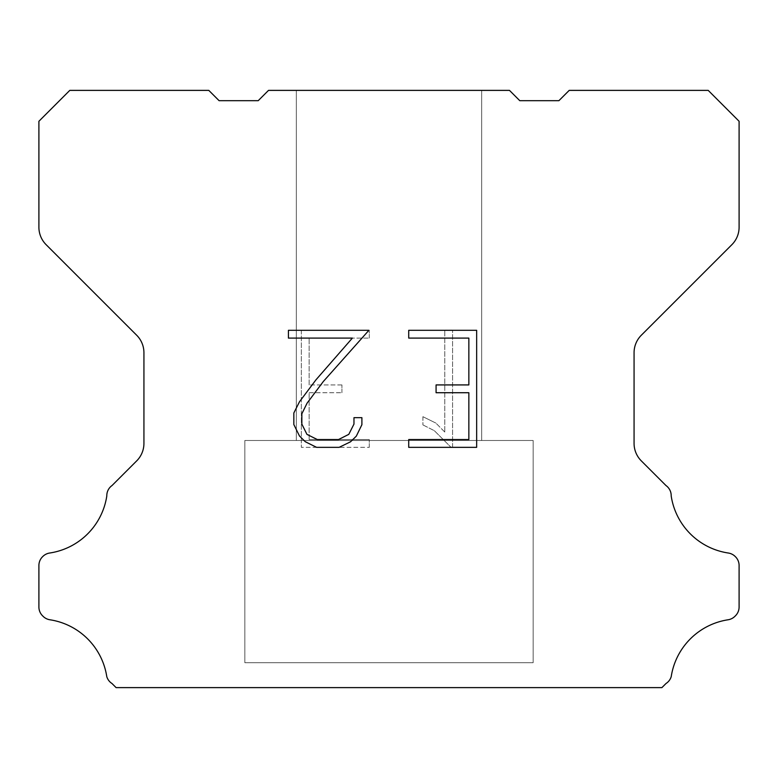 <?xml version="1.0" encoding="UTF-8"?>
<svg xmlns="http://www.w3.org/2000/svg" width="778" height="778" viewBox="0 0 778 778"><rect width="100%" height="100%" fill="white"/><g stroke="black" fill="none" stroke-linecap="round" stroke-linejoin="round"><path stroke-width="0.58" stroke-dasharray="3.89 2.92" d="M481.67 440.484L481.67 90.384L296.33 90.384L296.33 440.484L481.67 440.484L296.33 440.484L481.67 440.484L481.67 90.384L296.33 90.384L296.33 440.484L481.67 440.484L296.33 440.484L481.67 440.484L481.67 90.384L296.33 90.384L296.33 440.484L481.67 440.484L296.33 440.484L481.67 440.484L481.67 90.384L296.33 90.384L296.33 440.484L481.67 440.484L296.33 440.484L481.67 440.484L481.67 90.384L296.33 90.384L296.33 440.484L481.67 440.484L296.33 440.484L481.67 440.484L481.67 90.384L296.33 90.384L296.33 440.484L481.67 440.484L296.33 440.484L481.67 440.484L481.67 90.384L296.33 90.384L296.33 440.484L481.67 440.484L296.33 440.484L481.67 440.484L481.67 90.384L296.33 90.384L296.33 440.484L481.67 440.484L296.33 440.484L481.67 440.484L481.67 90.384L296.33 90.384L296.33 440.484L481.67 440.484L296.33 440.484L481.67 440.484L481.67 90.384L296.33 90.384L296.33 440.484L481.67 440.484L296.33 440.484L481.67 440.484L481.67 90.384L296.33 90.384L296.33 440.484L481.67 440.484L296.33 440.484L481.67 440.484L481.67 90.384L296.33 90.384L296.33 440.484L481.67 440.484L296.33 440.484L481.67 440.484L481.67 90.384L296.33 90.384L296.33 440.484L481.67 440.484L296.33 440.484L481.67 440.484L481.67 90.384L296.33 90.384L296.33 440.484L481.67 440.484L296.33 440.484L481.67 440.484L481.67 90.384L296.33 90.384L296.33 440.484L481.67 440.484L296.33 440.484L481.67 440.484L481.67 90.384L296.33 90.384L296.33 440.484L481.67 440.484L296.33 440.484L481.67 440.484L481.67 90.384L296.33 90.384L296.33 440.484L481.67 440.484L296.33 440.484L481.67 440.484L481.67 90.384L296.33 90.384L296.33 440.484L481.67 440.484L296.33 440.484L481.67 440.484L481.67 90.384L296.33 90.384L296.33 440.484L481.67 440.484L296.33 440.484L481.67 440.484L481.67 90.384L296.33 90.384L296.33 440.484L481.67 440.484L296.33 440.484L481.67 440.484L481.67 90.384L296.33 90.384L296.33 440.484L481.67 440.484L296.33 440.484L481.67 440.484L481.67 90.384L296.33 90.384L296.33 440.484L481.67 440.484L296.33 440.484L481.67 440.484L481.67 90.384L296.33 90.384L296.33 440.484L481.67 440.484L296.33 440.484L481.67 440.484L481.67 90.384L296.33 90.384L296.33 440.484L481.67 440.484L296.33 440.484L296.33 90.384L296.33 440.484L481.67 440.484L481.67 90.384L296.33 90.384L296.33 440.484L481.67 440.484L481.67 90.384L296.33 90.384L296.33 440.484L481.67 440.484L481.67 90.384L296.33 90.384L296.33 440.484L481.67 440.484L481.67 90.384L296.33 90.384L296.33 440.484L481.67 440.484L481.67 90.384L296.33 90.384L296.33 440.484L481.67 440.484L481.67 90.384L296.33 90.384L296.33 440.484L481.67 440.484L481.67 90.384L296.33 90.384L296.33 440.484L481.67 440.484L481.67 90.384L296.33 90.384L296.33 440.484L481.67 440.484L481.67 90.384L296.33 90.384L296.33 440.484L481.67 440.484L481.67 90.384L296.33 90.384L296.33 440.484L481.67 440.484L481.67 90.384L296.33 90.384L296.33 440.484L481.67 440.484L481.67 90.384L296.33 90.384L296.33 440.484L481.67 440.484L481.67 90.384L296.33 90.384L296.33 440.484L481.67 440.484L481.67 90.384L296.33 90.384L296.33 440.484L481.67 440.484L481.67 90.384L296.33 90.384L296.33 440.484L481.67 440.484L481.67 90.384L296.33 90.384L296.33 440.484L481.67 440.484L481.67 90.384L296.33 90.384L296.33 440.484L481.67 440.484L481.67 90.384L296.33 90.384L296.33 440.484L481.67 440.484L481.67 90.384L296.33 90.384L296.33 440.484L481.67 440.484L481.67 90.384L296.33 90.384L296.33 440.484L481.67 440.484L481.67 90.384L296.33 90.384L296.33 440.484L481.67 440.484L481.67 90.384L296.33 90.384L481.67 90.384L296.33 90.384L481.67 90.384L481.67 440.484L296.33 440.484M244.837 687.412L533.163 687.412M533.163 662.7L533.163 440.484L244.837 440.484L244.837 662.7L533.163 662.7L244.837 662.7L533.163 662.7L533.163 440.484L244.837 440.484L244.837 662.7L533.163 662.7L244.837 662.7L533.163 662.7L533.163 440.484L244.837 440.484L244.837 662.7L533.163 662.7L244.837 662.7L533.163 662.7L533.163 440.484L244.837 440.484L244.837 662.7L533.163 662.7L244.837 662.7L533.163 662.7L533.163 440.484L244.837 440.484L244.837 662.7L533.163 662.7L244.837 662.7L533.163 662.7L533.163 440.484L244.837 440.484L244.837 662.7L533.163 662.7L244.837 662.7L533.163 662.7L533.163 440.484L244.837 440.484L244.837 662.7L533.163 662.7L244.837 662.7L533.163 662.7L533.163 440.484L244.837 440.484L244.837 662.7L533.163 662.7L244.837 662.7L533.163 662.7L533.163 440.484L244.837 440.484L244.837 662.7L533.163 662.7L244.837 662.7L533.163 662.7L533.163 440.484L244.837 440.484L244.837 662.7L533.163 662.7L244.837 662.7L533.163 662.7L533.163 440.484L244.837 440.484L244.837 662.7L533.163 662.7L244.837 662.7L533.163 662.7L533.163 440.484L244.837 440.484L244.837 662.7L533.163 662.7L244.837 662.7L533.163 662.7L533.163 440.484L244.837 440.484L244.837 662.7L533.163 662.7L244.837 662.7L533.163 662.7L533.163 440.484L244.837 440.484L244.837 662.7L533.163 662.7L244.837 662.7L533.163 662.7L533.163 440.484L244.837 440.484L244.837 662.7L533.163 662.7L244.837 662.7L533.163 662.7L533.163 440.484L244.837 440.484L244.837 662.7L533.163 662.7L244.837 662.7L533.163 662.7L533.163 440.484L244.837 440.484L244.837 662.7L533.163 662.7L244.837 662.7L533.163 662.7L533.163 440.484L244.837 440.484L244.837 662.7L533.163 662.7L244.837 662.7L533.163 662.7L533.163 440.484L244.837 440.484L244.837 662.7L533.163 662.7L244.837 662.7L533.163 662.7L533.163 440.484L244.837 440.484L244.837 662.7L533.163 662.7L244.837 662.7L533.163 662.7L533.163 440.484L244.837 440.484L244.837 662.7L533.163 662.7L244.837 662.7L533.163 662.7L533.163 440.484L244.837 440.484L244.837 662.7L533.163 662.7L244.837 662.7L533.163 662.7L533.163 440.484L244.837 440.484L244.837 662.7L533.163 662.7L244.837 662.7L533.163 662.7L533.163 440.484L244.837 440.484L244.837 662.7L533.163 662.7L244.837 662.7L244.837 440.484L244.837 662.7L533.163 662.7L533.163 440.484L244.837 440.484L244.837 662.7L533.163 662.7L533.163 440.484L244.837 440.484L244.837 662.7L533.163 662.7L533.163 440.484L244.837 440.484L244.837 662.7L533.163 662.7L533.163 440.484L244.837 440.484L244.837 662.7L533.163 662.7L533.163 440.484L244.837 440.484L244.837 662.7L533.163 662.7L533.163 440.484L244.837 440.484L244.837 662.7L533.163 662.7L533.163 440.484L244.837 440.484L244.837 662.7L533.163 662.7L533.163 440.484L244.837 440.484L244.837 662.7L533.163 662.7L533.163 440.484L244.837 440.484L244.837 662.7L533.163 662.7L533.163 440.484L244.837 440.484L244.837 662.7L533.163 662.7L533.163 440.484L244.837 440.484L244.837 662.7L533.163 662.7L533.163 440.484L244.837 440.484L244.837 662.7L533.163 662.7L533.163 440.484L244.837 440.484L244.837 662.7L533.163 662.7L533.163 440.484L244.837 440.484L244.837 662.7L533.163 662.7L533.163 440.484L244.837 440.484L244.837 662.7L533.163 662.7L533.163 440.484L244.837 440.484L244.837 662.7L533.163 662.7L533.163 440.484L244.837 440.484L244.837 662.7L533.163 662.7L533.163 440.484L244.837 440.484L244.837 662.7L533.163 662.7L533.163 440.484L244.837 440.484L244.837 662.7L533.163 662.7L533.163 440.484L244.837 440.484L244.837 662.7L533.163 662.7L533.163 440.484L244.837 440.484L244.837 662.7L533.163 662.7L533.163 440.484L244.837 440.484L533.163 440.484L244.837 440.484L533.163 440.484L533.163 662.7L244.837 662.7M244.837 440.484L533.163 440.484M468.852 392.725L468.852 439.551L408.722 439.551L408.722 447.35L476.651 447.35L476.651 330.3L408.722 330.3L408.722 338.099L468.852 338.099L468.852 384.925L436.079 384.925L436.079 392.725L468.852 392.725M361.896 424.691L361.896 417.669L353.971 417.669L353.971 424.078L348.787 434.357L338.498 439.551L317.307 439.551L306.95 434.377L301.845 424.078L301.845 413.799L307.096 403.121L323.337 381.492L368.908 330.3L288.424 330.3L288.424 338.099L352.366 338.099L316.014 379.761L299.481 401.788L293.841 412.982L293.841 424.564L299.481 435.991L305.268 441.709L316.627 447.35L339.111 447.35L350.538 441.797L356.334 436.118L361.896 424.691M309.148 439.551L309.148 392.725L309.148 439.551L369.278 439.551L309.148 439.551M309.148 392.725L341.921 392.725L309.148 392.725M341.921 392.725L341.921 384.925L341.921 392.725M341.921 384.925L309.148 384.925L341.921 384.925M309.148 384.925L309.148 338.099L309.148 384.925M309.148 338.099L369.278 338.099L309.148 338.099M369.278 338.099L369.278 330.3L369.278 338.099M369.278 447.35L369.278 439.551L369.278 447.35L301.349 447.35L369.278 447.35M301.349 330.3L301.349 447.35L301.349 330.3L369.278 330.3L301.349 330.3M422.911 416.687L422.911 424.905L422.911 416.687L435.865 423.076L422.911 416.687M422.911 424.905L434.338 430.691L422.911 424.905M434.338 430.691L450.939 447.204L434.338 430.691M450.939 447.204L452.582 447.204L450.939 447.204M452.582 447.204L452.582 330.144L452.582 447.204M444.783 432.062L435.865 423.076L444.783 432.062L444.783 330.144L444.783 432.062M452.582 330.144L444.783 330.144L452.582 330.144M268.517 90.384L258.218 100.683L219.095 100.683L208.796 90.384L69.787 90.384L38.9 121.28L38.9 227.215A24.711 24.711 0 0 0 46.135 244.691L136.695 335.25A24.711 24.711 0 0 1 143.93 352.726L143.93 443.402A24.711 24.711 0 0 1 136.695 460.877L112.022 485.54A12.36 12.36 0 0 0 106.81 495.897A67.958 67.958 0 0 1 49.695 553.022A12.36 12.36 0 0 0 42.79 556.503L42.518 556.766A12.36 12.36 0 0 0 38.9 565.509L38.9 607.025A12.36 12.36 0 0 0 42.518 615.758L43.053 616.293A12.36 12.36 0 0 0 49.918 619.774A67.958 67.958 0 0 1 106.781 676.636A12.36 12.36 0 0 0 111.983 683.502L116.097 687.616L661.903 687.616L666.017 683.502A12.36 12.36 0 0 0 671.22 676.636A67.958 67.958 0 0 1 728.082 619.774A12.36 12.36 0 0 0 734.947 616.293L735.482 615.758A12.36 12.36 0 0 0 739.1 607.025L739.1 565.509A12.36 12.36 0 0 0 735.482 556.766L735.21 556.503A12.36 12.36 0 0 0 728.305 553.022A67.958 67.958 0 0 1 671.19 495.897A12.36 12.36 0 0 0 665.978 485.54L641.305 460.877A24.711 24.711 0 0 1 634.07 443.402L634.07 352.726A24.711 24.711 0 0 1 641.305 335.25L731.865 244.691A24.711 24.711 0 0 0 739.1 227.215L739.1 121.28L708.213 90.384L569.204 90.384L558.905 100.683L519.782 100.683L509.483 90.384L268.517 90.384M533.163 687.616L244.837 687.616M296.33 90.384L481.67 90.384"/><path stroke-width="1.17" d="M468.852 439.551L468.852 392.725L436.079 392.725L436.079 384.925L468.852 384.925L468.852 338.099L408.722 338.099L408.722 330.3L476.651 330.3L476.651 447.35L408.722 447.35L408.722 439.551L468.852 439.551M361.896 417.669L361.896 424.691L356.334 436.118L350.538 441.797L339.111 447.35L316.627 447.35L305.268 441.709L299.481 435.991L293.841 424.564L293.841 412.982L299.481 401.788L316.014 379.761L352.366 338.099L288.424 338.099L288.424 330.3L368.908 330.3L323.337 381.492L307.096 403.121L301.845 413.799L301.845 424.078L306.95 434.377L317.307 439.551L338.498 439.551L348.787 434.357L353.971 424.078L353.971 417.669L361.896 417.669M268.517 90.384L509.483 90.384L519.782 100.683L558.905 100.683L569.204 90.384L708.213 90.384L739.1 121.28L739.1 227.215A24.711 24.711 0 0 1 731.865 244.691L641.305 335.25A24.711 24.711 0 0 0 634.07 352.726L634.07 443.402A24.711 24.711 0 0 0 641.305 460.877L665.978 485.54A12.36 12.36 0 0 1 671.19 495.897A67.958 67.958 0 0 0 728.305 553.022A12.36 12.36 0 0 1 735.21 556.503L735.482 556.766A12.36 12.36 0 0 1 739.1 565.509L739.1 607.025A12.36 12.36 0 0 1 735.482 615.758L734.947 616.293A12.36 12.36 0 0 1 728.082 619.774A67.958 67.958 0 0 0 671.22 676.636A12.36 12.36 0 0 1 666.017 683.502L661.903 687.616L116.097 687.616L111.983 683.502A12.36 12.36 0 0 1 106.781 676.636A67.958 67.958 0 0 0 49.918 619.774A12.36 12.36 0 0 1 43.053 616.293L42.518 615.758A12.36 12.36 0 0 1 38.9 607.025L38.9 565.509A12.36 12.36 0 0 1 42.518 556.766L42.79 556.503A12.36 12.36 0 0 1 49.695 553.022A67.958 67.958 0 0 0 106.81 495.897A12.36 12.36 0 0 1 112.022 485.54L136.695 460.877A24.711 24.711 0 0 0 143.93 443.402L143.93 352.726A24.711 24.711 0 0 0 136.695 335.25L46.135 244.691A24.711 24.711 0 0 1 38.9 227.215L38.9 121.28L69.787 90.384L208.796 90.384L219.095 100.683L258.218 100.683L268.517 90.384"/></g></svg>
